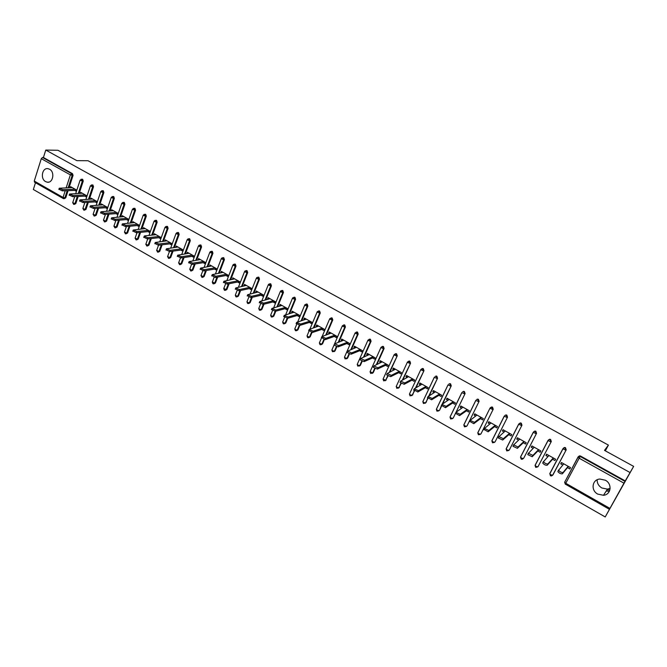 <?xml version="1.0" encoding="UTF-8"?>
<svg xmlns="http://www.w3.org/2000/svg" width="667" height="667" viewBox="0 0 667 667"><rect width="100%" height="100%" fill="white"/><g stroke="black" fill="none" stroke-linecap="round" stroke-linejoin="round"><path stroke-width="1" d="M45.614 181.607L47.09 182.149C52.968 183.575 55.194 172.019 49.55 169.235L48.141 168.718C42.221 167.25 39.978 178.798 45.614 181.607M597.74 494.097L603.485 495.289C611.122 494.714 612.489 483.833 605.353 480.223L599.85 479.039C592.071 479.465 590.562 490.437 597.74 494.097M597.173 479.765C597.057 483.242 598.607 485.976 601.817 487.977L607.47 489.128L610.147 488.302M34.742 182.216L34.259 181.057L41.287 158.679L42.513 157.487L43.422 157.504L45.765 150.05L57.971 150.283L76.863 160.655L88.011 160.722L608.421 445.106L604.494 450.375L633.65 466.383L605.219 516.95L609.78 508.746L609.43 509.33L565.391 484.159M35.484 182.733L33.35 189.503L605.219 516.95M605.319 450.825L608.421 445.106M578.389 456.587L579.59 455.836L580.557 456.061L580.215 456.486L624.971 481.374L609.43 509.33M580.557 456.061L625.254 480.907L633.65 466.383M624.971 481.374L625.254 480.907M45.765 150.05L629.94 472.486M561.722 462.681L560.722 463.84L561.431 462.514L570.535 467.634L569.826 468.959L567.475 467.634M560.722 463.84L562.781 464.999M43.422 157.504L72.478 173.653L73.062 175.396L69.068 187.644M68.092 190.645L65.725 197.899L64.14 198.674M78.181 196.431L75.805 203.627L74.237 204.402M82.033 179.215L82.658 179.315L83.25 181.065L79.19 193.38M88.352 202.276L85.976 209.405L84.417 210.18M92.279 184.926L92.93 185.017L93.522 186.777L89.395 199.166M98.616 208.171L96.231 215.233L94.689 216.016M102.626 190.687L103.302 190.779L103.894 192.546L99.683 205.002M108.971 214.124L106.587 221.111L105.061 221.894M113.065 196.507L113.757 196.598L114.349 198.374L110.072 210.905M119.418 220.135L117.025 227.047L115.524 227.831M123.595 202.368L124.312 202.46L124.912 204.244L120.552 216.85M129.957 226.205L127.564 233.033L126.08 233.825M134.217 208.296L134.959 208.379L135.559 210.172L131.124 222.861M140.587 232.341L138.202 239.078L136.735 239.862M144.939 214.274L145.706 214.357L146.315 216.158L141.796 228.923M151.309 238.536L148.933 245.173L147.49 245.965M155.753 220.302L156.553 220.385L157.162 222.194L152.56 235.051M162.131 244.789L159.763 251.326L158.346 252.118M166.675 226.388L167.5 226.472L168.109 228.289L163.423 241.229M173.053 251.109L170.694 257.537L169.301 258.329M177.697 232.541L178.548 232.608L179.165 234.434L174.387 247.474M184.067 257.495L181.724 263.807L180.357 264.591M188.811 238.744L189.703 238.811L190.32 240.645L185.451 253.777M195.181 263.949L192.863 270.135L191.521 270.919M200.033 245.006L200.959 245.064L201.576 246.907L196.615 260.138M206.395 270.477L204.102 276.522L202.785 277.297M211.364 251.334L212.323 251.384L212.948 253.235L207.879 266.575M217.709 277.072L215.441 282.966L214.157 283.742M222.803 257.712L223.787 257.754L224.42 259.621L219.251 273.07M229.123 283.733L226.897 289.47L225.638 290.237M234.342 264.157L235.368 264.19L236.001 266.066L230.724 279.631M240.645 290.478L238.452 296.04L237.235 296.798M245.99 270.669L247.057 270.685L247.699 272.57L242.304 286.26M252.268 297.299L250.125 302.668L248.941 303.418M257.754 277.247L258.863 277.247L259.496 279.139L253.994 292.955M263.99 304.202L261.906 309.363L260.755 310.105M271.419 285.776L270.719 285.926L269.626 283.884L270.777 283.875L271.419 285.776L265.791 299.725M275.813 311.189L273.803 316.116L272.67 316.867M283.458 292.471L282.766 292.638L281.657 290.579L282.808 290.562L283.458 292.471L277.705 306.562M287.752 318.259L285.81 322.945L284.701 323.695M293.747 297.332L294.956 297.315L295.606 299.233L289.72 313.482M299.8 325.379L297.941 329.832L296.848 330.582M305.986 304.16L307.229 304.135L307.879 306.061L301.851 320.477M312.006 332.491L310.188 336.793L309.113 337.544M318.334 311.055L319.61 311.022L320.268 312.956L314.099 327.547M324.345 339.628L322.553 343.813L321.511 344.564M330.815 318.026L332.124 317.976L332.791 319.918L326.455 334.709M336.818 346.807L335.042 350.909L334.025 351.659M343.405 325.062L344.764 324.996L345.423 326.955L338.928 341.946M349.425 354.035L347.649 358.079L346.665 358.813M356.128 332.174L357.52 332.091L358.196 334.059L351.517 349.275M362.164 361.314L360.388 365.316L359.43 366.05M368.976 339.353L370.41 339.253L371.085 341.237L364.215 356.695M375.037 368.659L373.253 372.62L372.328 373.353M381.949 346.607L383.433 346.49L384.109 348.482L377.03 364.215M388.044 376.046L385.351 380.724M395.056 353.944L396.582 353.802L397.265 355.803L389.962 371.844M401.2 383.492L398.516 388.169M408.287 361.356L409.872 361.189L410.555 363.198L403.01 379.573M414.499 390.995L411.806 395.689M421.661 368.843L423.295 368.651L423.987 370.669L416.166 387.427M427.947 398.541L425.238 403.285M435.167 376.413L436.852 376.188L437.552 378.214L429.423 395.406M441.546 406.128L439.553 410.288L438.377 411.03M448.808 384.059L450.55 383.8L451.251 385.843L442.788 403.535M455.336 413.707L453.226 418.059L452.051 418.801M462.681 391.696L464.399 391.496L465.099 393.547L456.245 411.822M476.622 399.5L478.389 399.266L479.098 401.334L467.042 425.905L465.866 426.647M490.695 407.395L492.521 407.128L493.23 409.204L480.999 433.833L479.831 434.576M504.927 415.366L506.803 415.066L507.52 417.158L495.106 441.846L493.939 442.588M519.31 423.428L521.244 423.095L521.961 425.187L509.355 449.95L508.204 450.684M533.842 431.582L535.834 431.199L536.56 433.317L523.753 458.129L522.611 458.863M548.524 439.828L550.583 439.403L551.309 441.521L537.919 466.833L551.309 441.521M553.026 474.762L566.225 449.816L552.651 475.204L551.526 475.93L550.45 475.771L549.8 473.587L562.94 448.691M563.373 448.166L564.557 447.465L565.491 447.682L566.225 449.816M552.584 459.255L554.911 460.563L555.611 459.246L546.59 454.177L545.906 455.494L547.874 456.603M537.844 450.967L540.153 452.259L540.837 450.942L531.916 445.931L531.24 447.249L533.125 448.307M523.27 442.763L525.546 444.047L526.221 442.73L517.4 437.769L516.733 439.086L518.534 440.095M508.846 434.651L511.097 435.918L511.764 434.609L503.035 429.698L502.376 431.007L504.094 431.974M494.572 426.613L496.798 427.872L497.457 426.563L488.819 421.711L488.169 423.011L489.803 423.937M480.448 418.668L482.658 419.91L483.3 418.609L474.754 413.807L474.112 415.107L475.671 415.983M466.466 410.805L468.651 412.039L469.293 410.73L460.83 405.978L460.197 407.279L461.681 408.112M452.635 403.026L454.802 404.244L455.428 402.943L447.048 398.232L446.431 399.533L447.832 400.325M438.944 395.323L441.087 396.523L441.704 395.231L433.417 390.57L432.8 391.863L434.134 392.613M425.396 387.694L427.514 388.886L428.122 387.594L419.918 382.983L419.318 384.275L420.569 384.984M411.981 380.148L414.082 381.332L414.674 380.04L406.562 375.479L405.961 376.763L407.145 377.43M398.708 372.678L400.784 373.845L401.367 372.561L393.33 368.042L392.746 369.326L393.863 369.952M385.559 365.283L387.619 366.441L388.194 365.157L380.24 360.689L379.665 361.964L380.707 362.556M372.553 357.962L374.587 359.113L375.154 357.829L367.284 353.402L366.708 354.677L367.684 355.228M359.671 350.717L361.681 351.851L362.248 350.575L354.444 346.19L353.885 347.465L354.794 347.974M346.915 343.538L348.908 344.664L349.466 343.388L341.746 339.053L341.196 340.32L342.038 340.795M334.284 336.435L336.26 337.544L336.81 336.276L329.165 331.983L328.623 333.25L329.398 333.683M321.786 329.398L323.737 330.498L324.279 329.24L316.708 324.979L316.175 326.246L316.883 326.647M309.405 322.436L311.339 323.528L311.873 322.261L304.369 318.051L303.844 319.31L304.502 319.676M297.14 315.541L299.058 316.617L299.583 315.358L292.154 311.189L291.637 312.439L292.229 312.773M285.001 308.704L286.893 309.771L287.41 308.521L280.065 304.385L279.548 305.644L280.082 305.945M272.97 301.943L274.854 303.001L275.363 301.742L268.084 297.657L267.575 298.908L268.051 299.175M261.064 295.239L262.923 296.29L263.432 295.039L256.22 290.987L255.719 292.229L256.136 292.471M249.266 288.603L251.109 289.645L251.609 288.394L244.464 284.384L244.339 285.826M237.585 282.033L239.411 283.058L239.895 281.816L232.825 277.839L232.65 279.248M226.013 275.521L227.822 276.538L228.297 275.296L221.294 271.361L221.069 272.736M214.549 269.068L216.341 270.077L216.808 268.843L209.872 264.941L209.596 266.283M203.185 262.681L204.961 263.673L205.428 262.448L198.549 258.579L198.241 259.897M191.938 256.345L193.697 257.337L194.155 256.111L187.344 252.276L186.985 253.56M180.79 250.075L182.533 251.059L182.991 249.833L176.238 246.04L175.83 247.29M169.743 243.864L171.477 244.831L171.919 243.613L165.233 239.853L164.791 241.07M156.036 234.684L144.581 235.893L144.197 236.235L147.832 237.727L147.39 238.969L160.947 237.469L154.327 233.725L153.902 234.909M160.955 237.452L160.514 238.669L158.804 237.702M147.966 231.607L149.658 232.558L150.092 231.341L143.522 227.655L143.122 228.798M137.219 225.563L138.903 226.505L139.328 225.296L132.816 221.636L132.433 222.753M126.572 219.568L128.239 220.51L128.664 219.301L122.211 215.674L121.836 216.758M116.025 213.64L117.675 214.566L118.092 213.357L111.697 209.763L111.339 210.822M105.569 207.754L107.204 208.671L107.612 207.47L101.284 203.91L100.934 204.936M95.206 201.926L96.832 202.835L97.232 201.634L90.954 198.107L90.62 199.108M84.934 196.148L86.543 197.048L86.943 195.856L80.724 192.354L80.399 193.33M74.762 190.42L76.355 191.321L76.747 190.12L70.577 186.66L70.268 187.602M545.906 455.494L546.948 454.377M531.24 447.249L532.333 446.165M516.733 439.086L517.875 438.036M502.376 431.007L503.568 429.998M488.169 423.011L489.411 422.044M474.112 415.107L475.396 414.165M460.197 407.279L461.531 406.37M446.431 399.533L447.807 398.658M432.8 391.863L434.225 391.029M419.318 384.275L420.777 383.467M405.961 376.763L407.47 375.988M392.746 369.326L394.289 368.584M379.665 361.964L381.249 361.256M366.708 354.677L368.334 353.994M353.885 347.465L355.553 346.815M341.196 340.32L342.888 339.695M328.623 333.25L330.357 332.65M316.175 326.246L317.942 325.679M303.844 319.31L305.653 318.768M291.637 312.439L293.48 311.923M279.548 305.644L281.424 305.152M267.575 298.908L269.485 298.441M255.719 292.229L257.654 291.796M243.972 285.626L245.94 285.209M232.341 279.081L234.334 278.689M220.819 272.595L222.845 272.228M209.396 266.175L211.456 265.833M198.091 259.813L200.175 259.488M186.885 253.51L189.003 253.21M175.788 247.257L177.931 246.99M609.888 489.962L606.995 489.861M609.421 491.195L606.203 491.087M563.773 463.832L558.579 470.293C560.03 471.936 561.539 472.661 563.106 472.461L568.184 466.308M563.106 472.461L562.389 473.803C560.814 474.012 559.313 473.287 557.87 471.644L558.554 470.018M578.072 457.312L578.673 456.411M562.389 473.803L568.442 466.458M548.916 455.486L543.447 461.747C544.856 463.357 546.348 464.065 547.924 463.882L553.277 457.937M547.924 463.882L547.215 465.224C545.648 465.416 544.155 464.699 542.738 463.09L543.413 461.489M547.215 465.224L553.602 458.121M534.217 447.224L528.472 453.293L532.908 455.394L538.536 449.65M532.908 455.394L532.216 456.737L527.78 454.636L528.439 453.06M532.216 456.737L538.919 449.866M519.668 439.044L513.657 444.931L518.059 446.998L523.945 441.446M518.059 446.998L517.375 448.332L512.973 446.265L513.623 444.714M517.375 448.332L524.395 441.704M505.278 430.957L498.999 436.652L503.368 438.694L509.505 433.333M503.368 438.694L502.693 440.028L498.332 437.986L498.966 436.451M502.693 440.028L510.013 433.625M491.045 422.961L484.5 428.464L488.836 430.482L495.222 425.313M488.836 430.482L488.169 431.807L483.917 429.406M488.169 431.807L495.789 425.629M476.947 415.041L470.16 420.368L474.454 422.353L481.09 417.367M474.454 422.353L473.803 423.678L469.593 421.294M473.803 423.678L481.716 417.717M463.006 407.203L455.97 412.348L460.23 414.307L467.1 409.505M460.23 414.307L459.58 415.633L455.419 413.273M459.58 415.633L467.784 409.888M449.208 399.45L441.921 404.419L446.148 406.353L453.26 401.726M446.148 406.353L445.514 407.67L441.396 405.344M445.514 407.67L453.994 402.134M435.551 391.771L428.031 396.573L432.224 398.474L439.561 394.022M432.224 398.474L431.599 399.791L427.522 397.49M431.599 399.791L440.345 394.464M422.028 384.175L414.274 388.803L418.434 390.687L426.005 386.401M418.434 390.687L417.825 392.004L413.79 389.72M417.825 392.004L426.838 386.877M408.646 376.655L400.667 381.115L404.794 382.975L412.581 378.864M404.794 382.975L404.194 384.284L400.058 382.433L400.2 382.024M404.194 384.284L413.465 379.365M395.398 369.21L387.193 373.512L391.296 375.346L399.291 371.394M391.296 375.346L390.695 376.655L386.602 374.821L386.752 374.42M390.695 376.655L400.233 371.919M382.291 361.839L373.862 365.983L377.931 367.792L386.143 364.007M377.931 367.792L377.347 369.093L373.278 367.284L373.437 366.883M377.347 369.093L387.127 364.557M369.31 354.544L360.664 358.529L364.707 360.313L373.12 356.687M364.707 360.313L364.132 361.614L360.088 359.83L360.263 359.43M364.132 361.614L374.154 357.27M356.453 347.324L347.607 351.15L351.617 352.918L360.23 349.441M351.617 352.918L351.05 354.219L347.04 352.451L347.207 352.051M351.05 354.219L361.314 350.05M343.73 340.17L334.676 343.847L338.661 345.598L347.465 342.271M338.661 345.598L338.102 346.89L334.117 345.139L334.284 344.747M338.102 346.89L348.599 342.905M331.132 333.091L321.869 336.618L325.838 338.344L334.834 335.168M325.838 338.344L325.279 339.636L321.486 337.527M325.279 339.636L336.001 335.826M318.659 326.08L309.196 329.456L313.131 331.166L322.319 328.139M313.131 331.166L312.59 332.449L308.813 330.373M312.59 332.449L323.537 328.823M306.303 319.134L296.657 322.369L300.567 324.062L309.93 321.177M300.567 324.062L300.025 325.346L296.273 323.287M300.025 325.346L311.189 321.878M294.072 312.256L284.225 315.349L288.119 317.025L297.665 314.282M288.119 317.025L287.585 318.301L283.85 316.275M287.585 318.301L298.966 315.007M281.958 305.453L271.928 308.404L275.788 310.055L285.518 307.454M275.788 310.055L275.271 311.331L271.552 309.33M275.271 311.331L286.852 308.204M269.952 298.708L259.746 301.526L263.59 303.16L273.478 300.692M263.59 303.16L263.073 304.427L259.371 302.451M263.073 304.427L274.862 301.467M258.071 292.029L247.682 294.706L251.501 296.323L261.564 293.989M251.501 296.323L251 297.599L247.315 295.648M251 297.599L262.981 294.789M246.298 285.409L235.743 287.961L239.536 289.561L249.758 287.36M239.536 289.561L239.036 290.829L235.376 288.903M239.036 290.829L251.217 288.177M234.642 278.864L223.912 281.274L227.68 282.866L238.069 280.79M227.68 282.866L227.197 284.125L223.545 282.224M227.197 284.125L239.57 281.632M223.095 272.369L212.198 274.654L215.95 276.23L226.488 274.279M215.95 276.23L215.466 277.489L211.831 275.604M215.466 277.489L228.022 275.137M211.656 265.941L200.592 268.101L204.319 269.66L215.016 267.834M204.319 269.66L203.844 270.919L200.233 269.051M203.844 270.919L216.592 268.718M200.325 259.571L189.103 261.606L192.805 263.148L203.652 261.447M192.805 263.148L192.338 264.407L188.744 262.565M192.338 264.407L205.261 262.348M189.095 253.26L177.714 255.178L181.407 256.703L192.396 255.119M181.407 256.703L180.94 257.954L177.364 256.136M180.94 257.954L194.039 256.045M177.972 247.015L166.433 248.799L170.11 250.317L181.241 248.849M170.11 250.317L169.651 251.567L166.083 249.766M169.651 251.567L182.916 249.792M166.95 240.82L155.269 242.488L158.913 243.989L170.193 242.638M158.913 243.989L158.471 245.239L154.919 243.463M158.471 245.239L171.903 243.597M147.39 238.969L143.855 237.21M147.832 237.727L159.246 236.485M145.214 228.606L133.233 230.04L136.852 231.516L148.399 230.39M136.852 231.516L136.41 232.758L132.891 231.015M136.41 232.758L150.075 231.399M134.492 222.578L122.369 223.904L125.971 225.371L137.644 224.345M125.971 225.371L125.538 226.605L122.028 224.887M125.538 226.605L139.295 225.379M123.87 216.608L111.606 217.826L115.191 219.276L126.997 218.359M115.191 219.276L114.766 220.502L111.272 218.809M114.766 220.502L128.623 219.41M113.34 210.689L100.942 211.798L104.502 213.24L116.442 212.431M104.502 213.24L104.085 214.466L100.609 212.781M104.085 214.466L118.042 213.498M102.91 204.827L90.379 205.828L93.922 207.254L105.978 206.553M93.922 207.254L93.513 208.479L90.045 206.812M93.513 208.479L107.562 207.637M92.571 199.016L79.907 199.908L83.433 201.326L95.614 200.725M83.433 201.326L83.033 202.551L79.581 200.9M83.033 202.551L97.165 201.826M82.324 193.255L69.535 194.047L73.045 195.456L85.334 194.947M73.045 195.456L72.645 196.673L69.21 195.039M72.645 196.673L86.877 196.065M72.169 187.552L59.246 188.236L62.748 189.628L75.154 189.228M62.748 189.628L62.348 190.845L58.929 189.228M62.348 190.845L76.672 190.353M623.953 483.158L579.173 458.221L565.758 483.275L609.93 508.396M579.59 455.836L579.248 456.261L580.215 456.486L579.173 458.221L578.039 457.012L579.248 456.261L578.031 457.237L564.641 482.266L578.014 457.062M565.758 483.275L565.324 484.234L564.641 482.266L565.758 483.275M34.259 181.057L63.04 197.432L65.216 190.745M66.191 187.727L70.377 174.879L41.287 158.679M42.513 157.487L71.594 173.662L72.478 173.653M73.062 175.396L70.377 174.879L71.594 173.662L72.178 175.404L68.184 187.669M63.248 198.524L63.79 198.683L63.04 197.432L65.725 197.899M564.557 447.465L564.19 447.874L565.124 448.091L565.858 450.233L562.965 448.849L549.783 473.828L550.867 474.812L552.651 475.204M549.691 439.186L549.3 439.578L550.2 439.795L550.934 441.921L548.057 440.562L535.076 465.474L535.743 467.4L537.919 466.833L536.135 466.433L535.101 465.233L548.032 440.412M536.56 433.317L523.753 458.129M534.976 430.99L534.567 431.366L535.434 431.582L536.16 433.7L533.308 432.358L520.518 457.203L521.185 459.113L522.194 459.28L523.345 458.546L521.552 458.146L520.552 456.962L533.292 432.216M521.961 425.187L509.355 449.95M520.418 422.878L519.993 423.245L520.819 423.462L521.544 425.563L518.718 424.237L506.128 449.033L506.787 450.917L508.921 450.35L507.128 449.942L506.161 448.783L518.701 424.112M507.52 417.158L495.106 441.846M506.011 414.857L505.569 415.216L506.37 415.424L507.087 417.509L504.285 416.208L491.879 440.937L492.521 442.805L494.647 442.238L492.863 441.829L491.921 440.687L504.26 416.091M493.23 409.204L480.999 433.833M478.431 434.784L480.532 434.209L478.739 433.792L477.83 432.675L489.978 408.162M491.754 406.92L490.003 408.262L492.78 409.546L492.063 407.47L490.187 407.921M479.098 401.334L467.042 425.905M477.647 399.074L477.172 399.4L477.914 399.6L478.623 401.667L475.863 400.4L463.823 425.004L464.474 426.847L466.558 426.271L464.757 425.846L463.882 424.754L475.846 400.308M465.099 393.547L453.226 418.059M463.682 391.296L463.19 391.612L463.907 391.812L464.607 393.863L461.881 392.613L450.017 417.158L450.659 418.984L452.726 418.409L450.925 417.984L450.083 416.908L461.856 392.538M451.251 385.843L442.271 403.86M441.329 405.828L439.553 410.288M449.866 383.608L449.358 383.909L450.05 384.1L450.75 386.151L448.032 384.917L436.351 409.396L436.993 411.205L439.036 410.63L437.244 410.197L436.418 409.138L448.016 384.842M437.552 378.214L428.889 395.723M427.68 398.299L426.021 402.601M436.185 375.996L435.659 376.288L436.326 376.471L437.027 378.514L434.334 377.289L422.828 401.709L423.462 403.502L425.488 402.926L423.695 402.493L422.903 401.459L434.317 377.23M423.987 370.669L415.616 387.727M414.199 390.77L412.631 394.997M422.653 368.459L420.769 369.743L423.445 370.952L422.753 368.926L420.902 369.476M410.555 363.198L402.443 379.865M400.875 383.283L398.808 387.76L399.375 387.46M409.246 361.005L407.354 362.281L410.005 363.465L409.313 361.456L407.479 362.014M397.265 355.803L389.386 372.119M387.694 375.846L385.668 380.29L386.243 380.007M395.981 353.627L394.064 354.886L396.698 356.061L396.015 354.06L394.18 354.627M384.109 348.482L383.525 348.733L376.438 364.482M374.654 368.467L372.661 372.903L373.253 372.62M382.85 346.315L380.915 347.565L383.525 348.733L382.85 346.74L381.024 347.315M371.085 341.237L370.485 341.471L363.607 356.953M361.747 361.139L359.78 365.583L360.388 365.316M369.851 339.086L367.892 340.32L370.485 341.471L369.81 339.486L368.001 340.078M358.196 334.059L357.579 334.284L350.892 349.516M348.983 353.869L347.032 358.329L347.649 358.079M345.423 326.955L344.797 327.172L338.294 342.179M336.351 346.657L334.4 351.159L335.042 350.909M332.791 319.918L332.149 320.127L325.804 334.926M323.854 339.503L321.903 344.047L322.553 343.813M320.268 312.956L319.618 313.156L313.44 327.764M311.472 332.399L309.521 337.018L310.188 336.793M307.879 306.061L307.212 306.245L301.184 320.677M299.233 325.346L297.265 330.048L297.941 329.832M295.606 299.233L294.931 299.408L289.036 313.673M287.11 318.342L285.126 323.145L285.81 322.945M282.349 290.412L280.282 291.571L282.766 292.638L277.005 306.745M275.121 311.356L273.103 316.316L273.803 316.116M270.335 283.725L268.251 284.876L270.719 285.926L265.082 299.9M263.282 304.377L261.197 309.546L261.906 309.363M259.496 279.139L258.788 279.29L253.277 293.121M251.542 297.465L249.4 302.843L250.125 302.668M247.699 272.57L246.965 272.711L241.571 286.41M239.912 290.637L237.719 296.206L238.452 296.04M236.001 266.066L235.259 266.191L229.982 279.773M228.381 283.884L226.146 289.628L226.897 289.47M224.42 259.621L223.67 259.738L218.493 273.203M216.958 277.214L214.691 283.108L215.441 282.966M212.948 253.235L212.181 253.343L207.112 266.7M205.628 270.61L203.335 276.655L204.102 276.522M201.576 246.907L200.809 247.015L195.84 260.263M194.405 264.074L192.079 270.26L192.863 270.135M190.32 240.645L189.536 240.737L184.659 253.885M183.283 257.612L180.94 263.932L181.724 263.807M179.165 234.434L178.372 234.526L173.587 247.574M172.253 251.217L169.893 257.654L170.694 257.537M168.109 228.289L167.309 228.364L162.615 241.321M161.331 244.889L158.954 251.434L159.763 251.326M157.162 222.194L156.353 222.261L151.743 235.134M150.5 238.619L148.116 245.273L148.933 245.173M146.315 216.158L145.489 216.216L140.97 229.006M139.762 232.424L137.377 239.17L138.202 239.078M135.559 210.172L134.734 210.23L130.29 222.928M129.123 226.28L126.73 233.117L127.564 233.033M124.912 204.244L124.07 204.294L119.71 216.917M118.576 220.202L116.183 227.122L117.025 227.047M114.349 198.374L113.507 198.416L109.221 210.955M108.121 214.182L105.728 221.186L106.587 221.111M103.894 192.546L103.035 192.58L98.824 205.052M97.757 208.221L95.373 215.291L96.231 215.233M93.522 186.777L92.655 186.81L88.519 199.208M87.485 202.318L85.101 209.455L85.976 209.405M83.25 181.065L82.374 181.082L78.306 193.413M77.297 196.473L74.929 203.677L75.805 203.627M67.209 190.679L64.841 197.941L63.79 198.683M564.19 447.874L562.965 448.849L564.19 447.874M549.3 439.578L548.057 440.562L549.3 439.578M534.567 431.366L533.308 432.358L534.567 431.366M519.993 423.245L518.718 424.237L519.993 423.245M478.422 434.776L477.78 432.933L490.045 408.029M410.072 395.881L412.081 395.306L410.28 394.872L409.521 393.847M410.055 395.873L409.438 394.105L420.852 369.51M396.815 388.344L398.808 387.76L397.007 387.319L396.273 386.318L396.798 388.336M396.181 386.577L407.437 362.039M394.155 354.644L383.058 379.123L383.675 380.865L385.668 380.29L383.083 379.073M381.007 347.324L370.068 371.744L370.677 373.47L372.661 372.903L370.11 371.644M357.837 366.158L359.78 365.583L357.971 365.132L357.287 364.249M357.812 366.15L357.204 364.44L367.992 340.087M345.097 358.913L347.032 358.329L345.223 357.879L344.581 356.953M356.978 331.924L355.002 333.15L357.579 334.284L356.912 332.316L355.119 332.9M345.081 358.904L344.472 357.204L355.111 332.908M332.491 351.742L334.4 351.159L332.6 350.7L331.974 349.791M344.23 324.829L342.238 326.046L344.797 327.172L344.13 325.204L342.396 325.729M332.474 351.726L331.866 350.042L342.346 325.813M320.168 344.631L321.903 344.047L320.093 343.588L319.485 342.705M331.616 317.809L329.598 319.018L332.149 320.127L331.482 318.176L329.798 318.643M322.286 336.143L329.706 318.793M307.812 337.594L309.521 337.018L307.72 336.552L307.12 335.684M319.118 310.864L317.092 312.056L319.618 313.156L318.959 311.214L317.325 311.622M309.988 328.873L317.192 311.831M295.573 330.632L297.265 330.048L295.456 329.581L294.872 328.731M306.745 303.977L304.702 305.161L307.212 306.245L306.553 304.31L304.977 304.669M297.807 321.694L304.794 304.944M283.45 323.737L285.126 323.145L283.317 322.678L282.741 321.853M294.489 297.165L292.429 298.332L294.931 299.408L294.28 297.482L292.755 297.799M285.726 314.607L292.521 298.116M271.444 316.908L273.103 316.316L271.294 315.841L270.735 315.032M281.657 290.579L280.649 290.987M273.762 307.604L280.373 291.362M259.555 310.138L261.197 309.546L259.388 309.071L258.838 308.279M269.626 283.884L268.659 284.25M261.898 300.675L268.334 284.667M247.782 303.443L249.4 302.843L247.59 302.368L247.057 301.592M258.429 277.105L256.328 278.247L258.788 279.29L258.146 277.397L256.787 277.58M250.142 293.83L256.411 278.047M236.118 296.807L237.719 296.206L235.91 295.723L235.384 294.972M246.64 270.552L244.531 271.677L246.965 272.711L246.331 270.827L245.022 270.977M238.486 287.06L244.606 271.477M224.562 290.228L226.146 289.628L223.82 288.411M234.959 264.057L232.841 265.174L235.259 266.191L234.626 264.315L233.375 264.44M226.947 280.365L232.916 264.982M213.123 283.717L214.691 283.108L212.373 281.908M223.395 257.62L221.261 258.729L223.67 259.738L223.036 257.871L221.828 257.971M215.499 273.745L221.336 258.538M201.784 277.264L203.335 276.655L201.025 275.471M211.939 251.251L209.788 252.343L212.181 253.343L211.556 251.492L210.397 251.559M204.16 267.192L209.863 252.159M190.545 270.877L192.079 270.26L189.787 269.084M200.584 244.939L198.424 246.015L200.809 247.015L200.183 245.164L199.074 245.214M192.921 260.705L198.491 245.84M179.423 264.541L180.94 263.932L178.656 262.765M189.336 238.678L187.169 239.753L189.536 240.737L188.919 238.903L187.852 238.928M181.791 254.294L187.235 239.578M168.392 258.271L169.893 257.654L167.625 256.503M178.197 232.483L176.013 233.55L178.372 234.526L177.755 232.691L176.73 232.708M170.752 247.941L176.08 233.375M157.47 252.051L158.954 251.434L156.695 250.3M167.159 226.346L164.966 227.397L167.309 228.364L166.7 226.547L165.708 226.547M159.813 241.654L165.024 227.23M146.648 245.898L148.116 245.273L145.856 244.147M156.22 220.268L154.019 221.302L156.353 222.261L155.745 220.452L154.794 220.435M148.974 235.426L154.077 221.144M135.918 239.795L137.377 239.17L135.126 238.061M145.381 214.24L143.172 215.266L145.489 216.216L144.881 214.415L143.972 214.39M138.227 229.265L143.23 215.107M125.296 233.742L126.73 233.117L124.496 232.016M134.642 208.262L132.416 209.288L134.734 210.23L134.125 208.438L133.25 208.396M127.58 223.162L132.475 209.13M114.757 227.747L116.183 227.122L113.957 226.038M123.995 202.351L121.769 203.36L124.07 204.294L123.47 202.51L122.628 202.46M117.025 217.117L121.819 203.21M104.319 221.811L105.728 221.186L103.51 220.102M113.457 196.482L111.214 197.482L113.507 198.416L112.906 196.632L112.098 196.582M106.57 211.131L111.264 197.332M93.98 215.925L95.373 215.291L93.163 214.232M103.001 190.67L100.75 191.662L103.035 192.58L102.443 190.812L101.659 190.754M96.198 205.203L100.8 191.521M83.725 210.088L85.101 209.455L82.9 208.404M92.646 184.917L90.387 185.893L92.655 186.81L92.063 185.042L91.312 184.976M85.918 199.325L90.437 185.751M73.562 204.31L74.929 203.677L72.736 202.626M82.374 179.206L80.115 180.173L82.374 181.082L81.783 179.331L81.066 179.256M75.73 193.513L80.157 180.04M48.774 182.108L47.09 182.149M607.47 489.128L603.485 495.289M63.215 198.508L34.484 182.166M321.444 338.119L319.376 342.946L319.985 344.622L320.727 344.797M309.013 331.199L307.02 335.926L307.637 337.602L308.346 337.76M296.715 324.304L294.772 328.964L295.398 330.632L296.098 330.799M284.559 317.45L282.65 322.078L283.275 323.728L283.959 323.895M272.52 310.639L270.644 315.258L271.261 316.9L271.936 317.058M260.614 303.877L258.746 308.504L259.371 310.13L260.038 310.297M248.816 297.165L246.973 301.809L247.59 303.427L248.249 303.593M237.135 290.504L235.301 295.181L235.926 296.79L236.568 296.948M225.571 283.892L223.745 288.611L224.37 290.212L225.004 290.37M214.124 277.339L212.298 282.108L212.915 283.7L213.548 283.859M202.785 270.827L200.95 275.663L202.201 277.405M191.554 264.365L189.72 269.276L190.954 271.01M180.432 257.954L178.589 262.948L179.815 264.674M169.418 251.576L167.559 256.687L168.784 258.404M158.521 245.231L156.628 250.475L157.846 252.184M147.724 238.928L145.798 244.322L147.015 246.023M137.018 232.691L135.067 238.227L136.276 239.912M126.405 226.522L124.437 232.183L125.638 233.867M115.891 220.418L113.899 226.196L115.099 227.872M105.461 214.365L103.46 220.26L104.652 221.928M95.123 208.379L93.105 214.382L94.297 216.041M84.876 202.451L82.85 208.554L84.042 210.205M74.721 196.582L72.686 202.776L73.87 204.419M557.87 471.644L558.579 470.293M542.738 463.09L543.447 461.747M527.78 454.636L528.472 453.293M512.973 446.265L513.657 444.931M498.332 437.986L498.999 436.652M483.842 429.798L484.5 428.464M469.51 421.694L470.16 420.368M455.328 413.673L455.97 412.348M441.296 405.744L441.921 404.419M427.405 397.891L428.031 396.573M413.665 390.12L414.274 388.803M400.058 382.433L400.667 381.115M386.602 374.821L387.193 373.512M373.278 367.284L373.862 365.983M360.088 359.83L360.664 358.529M347.04 352.451L347.607 351.15M334.117 345.139L334.676 343.847M321.319 337.911L321.869 336.618M308.654 330.749L309.196 329.456M296.115 323.653L296.657 322.369M283.7 316.633L284.225 315.349M271.411 309.68L271.928 308.404M259.238 302.793L259.746 301.526M247.182 295.981L247.682 294.706M235.243 289.228L235.743 287.961M223.42 282.541L223.912 281.274M211.714 275.921L212.198 274.654M200.117 269.36L200.592 268.101M188.628 262.865L189.103 261.606M177.255 256.428L177.714 255.178M165.983 250.05L166.433 248.799M154.819 243.738L155.269 242.488M143.755 237.477L144.197 236.235M132.8 231.282L133.233 230.04M121.944 225.138L122.369 223.904M111.189 219.051L111.606 217.826M100.525 213.023L100.942 211.798M89.97 207.053L90.379 205.828M79.506 201.126L79.907 199.908M69.135 195.264L69.535 194.047M58.854 189.445L59.246 188.236"/></g></svg>
